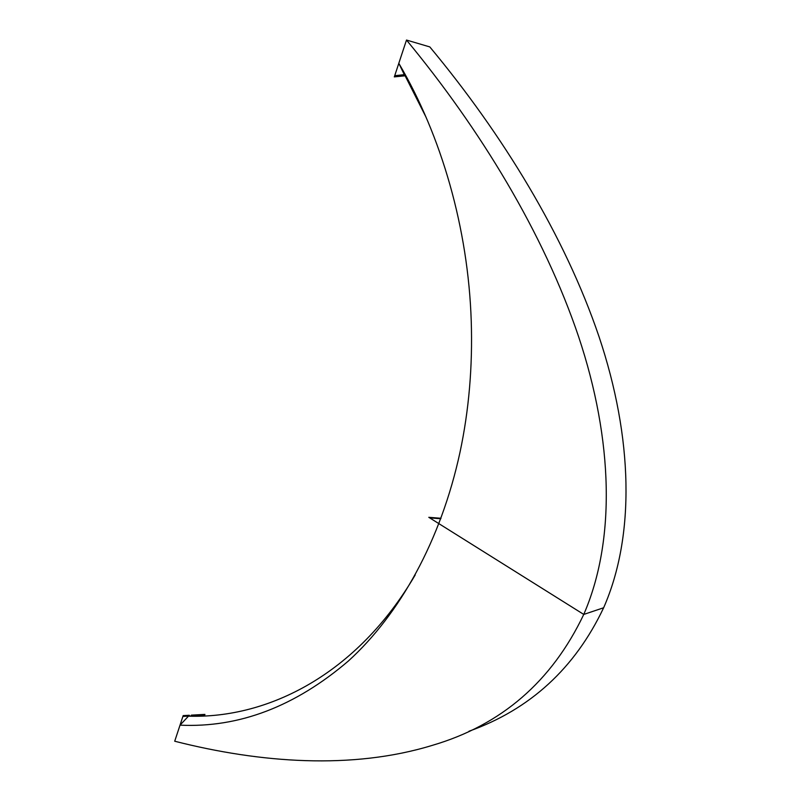 <?xml version="1.0" encoding="UTF-8"?>
<svg xmlns="http://www.w3.org/2000/svg" width="801" height="801" viewBox="0 0 801 801"><rect width="100%" height="100%" fill="white"/><g stroke="black" fill="none" stroke-linecap="round" stroke-linejoin="round"><path stroke-width="1.2" d="M426.162 117.427L398.808 63.299C441.661 136.08 468.205 228.776 471.238 320.971C472.7 366.377 468.955 410.132 460.014 452.225C440.86 540.845 399.629 614.357 348.405 660.985C295.058 706.562 238.928 727.949 180.015 725.155L188.465 716.174C268.255 718.717 357.296 674.122 415.218 574.918M468.965 731.243C530.052 709.446 574.948 668.284 603.644 607.759C635.363 535.569 632.91 437.837 599.068 336.8C564.725 235.524 502.357 134.107 429.807 46.919L406.497 40.05L398.808 63.299L404.865 75.815L394.312 76.896L394.713 75.705L405.206 74.563M204.395 716.004L204.655 715.223L204.395 716.004L204.655 715.223L182.898 716.444L174.708 741.225C260.315 762.983 352.23 769.851 432.26 745.381C501.326 725.135 551.829 681.481 583.759 614.427C615.849 540.605 613.206 440.39 578.652 336.81C543.609 232.981 480.119 129.111 406.497 40.05L398.808 63.299M583.759 614.427L603.644 607.759L583.759 614.427L429.686 517.877L440.81 518.748M440.981 518.267L428.795 517.316L438.948 523.674M191.99 716.234L191.339 715.143L204.936 714.392L204.655 715.223L182.898 716.444L174.708 741.225M429.807 46.919L406.497 40.05L394.713 75.705L406.497 40.05L429.807 46.919M182.898 716.444L183.179 715.603L189.326 715.263L180.015 725.155"/></g></svg>
